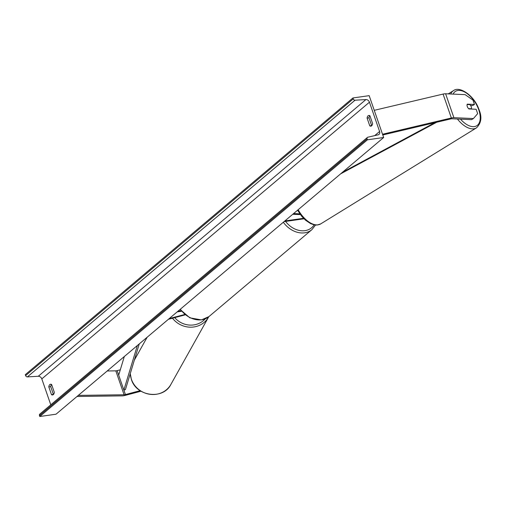 <?xml version="1.0" encoding="UTF-8"?>
<svg xmlns="http://www.w3.org/2000/svg" width="506" height="506" viewBox="0 0 506 506"><rect width="100%" height="100%" fill="white"/><g stroke="black" fill="none" stroke-linecap="round" stroke-linejoin="round"><path stroke-width="0.76" d="M140.156 390.67L125.425 394.56A2.631 0.721 -19.1 0 1 124.609 394.724A2.631 0.721 -19.1 0 1 124.09 394.769L78.297 395.388M120.301 369.81L117.139 370.645A2.631 0.721 -19.1 0 1 116.323 370.809A2.631 0.721 -19.1 0 1 115.811 370.854L107.209 370.974M141.01 391.214L124.988 395.445A5.262 1.442 -19.1 0 1 123.356 395.781A5.262 1.442 -19.1 0 1 122.325 395.869L77.001 396.483M445.609 93.768L453.895 117.683L473.426 118.556L477.651 113.641L476.133 109.258L468.904 108.935A3.289 1.796 -119.8 0 1 467.278 106.507A3.289 1.796 -119.8 0 1 467.253 104.147L474.476 104.476L472.958 100.087L465.14 94.641L445.609 93.768A5.262 1.442 160.9 0 0 444.281 93.85A5.262 1.442 160.9 0 0 443.079 94.078L374.25 110.327M473.426 118.556L471.51 119.65L451.978 118.777A2.631 0.721 160.9 0 0 451.314 118.815A2.631 0.721 160.9 0 0 450.713 118.935L382.783 134.969M470.574 105.482L472.566 105.571L474.476 104.476M453.895 117.683A5.262 1.442 160.9 0 0 452.56 117.765A5.262 1.442 160.9 0 0 451.358 117.993L382.53 134.242M299.824 213.842L293.6 213.564M300.374 214.601L292.772 214.266M284.827 220.97L303.524 218.314M284.049 221.628L303.998 218.794M185.209 314.858L168.403 319.292M184.766 314.492L169.232 318.597M177.176 311.886L181.515 311.272M177.954 311.228L181.11 310.779M352.941 97.962L369.171 95.653L383.662 137.505L56.021 414.205L39.791 416.508L39.468 415.578A1.644 1.29 -130.2 0 1 39.759 414.129L367.4 137.43A1.644 1.29 -130.2 0 1 367.849 137.208L378.121 134.83A3.289 2.581 49.8 0 0 379.013 134.394A3.289 2.581 49.8 0 0 379.595 131.497L369.45 102.199A3.289 2.581 49.8 0 0 365.914 99.574L355.035 100.201A1.644 1.29 -130.2 0 1 353.264 98.891L352.941 97.962L25.3 374.655L25.623 375.591A1.644 1.29 -130.2 0 0 27.387 376.9L38.273 376.274A3.289 2.581 49.8 0 1 41.808 378.899L50.783 404.819M53.478 394.452A4.111 2.29 81.9 0 1 53.396 394.395L50.701 386.628A4.111 2.29 81.9 0 1 51.536 384.465M369.816 115.678A4.111 2.29 -98.1 0 0 368.982 117.835L371.676 125.602A4.111 2.29 -98.1 0 0 371.758 125.659M369.899 115.729A4.111 2.29 -98.1 0 0 368.817 115.438A4.111 2.29 -98.1 0 0 368.102 115.773A4.111 2.29 -98.1 0 0 367.09 118.1L369.785 125.874A4.111 2.29 -98.1 0 0 370.866 126.165A4.111 2.29 -98.1 0 0 372.593 123.502L369.899 115.729M49.816 384.566A4.111 2.29 81.9 0 1 50.537 384.231A4.111 2.29 81.9 0 1 51.618 384.522L54.313 392.295A4.111 2.29 81.9 0 1 52.586 394.958A4.111 2.29 81.9 0 1 51.504 394.667L48.81 386.894A4.111 2.29 81.9 0 1 49.816 384.566M383.662 137.505L367.432 139.808L39.791 416.508M367.432 139.808L367.109 138.878A1.644 1.29 -130.2 0 1 367.4 137.43M48.81 386.894L50.701 386.628M51.504 394.667L53.396 394.395M369.785 125.874L371.676 125.602M367.09 118.1L368.982 117.835M470.997 109.024L471.421 108.765A3.289 1.771 58.3 0 0 471.225 106.728A3.289 1.771 58.3 0 0 469.878 104.634L467.101 104.514M471.421 108.765L468.588 108.638M124.324 356.515L118.695 375.129L123.869 390.075L137.36 345.509M123.869 390.075L125.425 389.626L139.264 343.903M434.787 122.692L342.505 172.261M436.735 122.231L340.595 173.874M117.139 370.645L125.425 394.56M115.811 370.854L124.09 394.769M443.079 94.078L451.358 117.993M180.351 309.204A21.872 17.147 49.8 0 0 201.704 319.773A21.872 17.147 49.8 0 0 208.934 316.604L201.42 319.906L189.845 317.825L180.079 309.432M208.934 316.604L311.905 229.648A21.872 17.147 -130.2 0 1 304.675 232.811A21.872 17.147 -130.2 0 1 283.322 222.242M285.58 221.413A20.227 15.857 49.8 0 0 304.941 230.66A20.227 15.857 49.8 0 0 314.137 224.847M130.289 373.548A21.872 20.449 29.2 0 0 131.358 379.12A21.872 20.449 29.2 0 0 150.067 394.319A21.872 20.449 29.2 0 0 170.895 384.408L208.567 317.079A21.872 20.449 -150.8 0 1 172.489 318.217M174.709 317.629A20.227 18.912 29.2 0 0 205.202 318.875M379.595 131.497L374.706 135.621M369.45 102.199L41.808 378.899M367.109 138.878L39.468 415.578M353.264 98.891L25.623 375.591M355.035 100.201L27.387 376.9M365.914 99.574L38.273 376.274M453.098 94.097A20.227 10.885 -121.7 0 1 465.33 92.396A20.227 10.885 -121.7 0 1 478.493 109.081A20.227 10.885 -121.7 0 1 476.551 125.874A20.227 10.885 -121.7 0 1 460.504 119.157M457.437 119.018A21.872 11.771 58.3 0 0 476.45 127.879C481.383 123.084 482.186 116.873 478.853 109.233C474.457 95.874 459.612 85.641 453.49 90.637A21.872 11.771 58.3 0 0 450.701 93.989M476.45 127.879L320.671 223.918A21.872 11.771 -121.7 0 1 298.154 209.718M311.905 229.648L315.504 225.05M170.895 384.408C163.185 400.126 136.165 396.514 131.339 379.241L130.263 373.63M134.356 360.114L147.157 337.236M320.671 223.918L317.028 225.062L314.213 224.866L310.595 223.614L305.504 220.186L301.753 216.353L297.56 210.218M453.49 90.637L448.221 93.882"/></g></svg>
